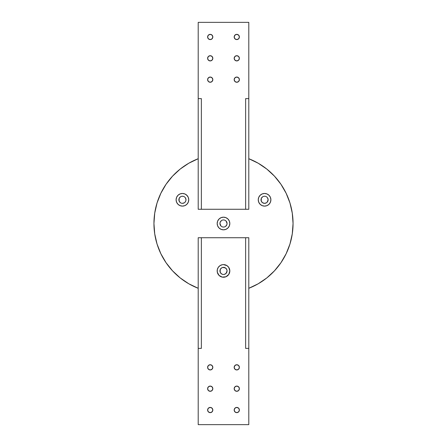 <?xml version="1.0" encoding="UTF-8"?>
<svg xmlns="http://www.w3.org/2000/svg" width="447" height="447" viewBox="0 0 447 447"><rect width="100%" height="100%" fill="white"/><g stroke="black" fill="none" stroke-linecap="round" stroke-linejoin="round"><path stroke-width="0.67" d="M236.776 82.259A2.609 2.609 0 0 1 234.172 79.65A2.609 2.609 0 0 1 236.776 77.046L234.932 77.806L234.172 79.65L234.932 81.494L236.776 82.259L238.625 81.494L239.385 79.65L238.625 77.806L236.776 77.046A2.609 2.609 0 0 1 239.385 79.65A2.609 2.609 0 0 1 236.776 82.259M236.776 60.921A2.609 2.609 0 0 1 234.172 58.311A2.609 2.609 0 0 1 236.776 55.702L234.932 56.467L234.172 58.311L234.932 60.155L236.776 60.921L238.625 60.155L239.385 58.311L238.625 56.467L236.776 55.702A2.609 2.609 0 0 1 239.385 58.311A2.609 2.609 0 0 1 236.776 60.921M210.224 60.921A2.609 2.609 0 0 1 207.615 58.311A2.609 2.609 0 0 1 210.224 55.702L208.375 56.467L207.615 58.311L208.375 60.155L210.224 60.921L212.068 60.155L212.828 58.311L212.068 56.467L210.224 55.702A2.609 2.609 0 0 1 212.828 58.311A2.609 2.609 0 0 1 210.224 60.921M210.224 82.259A2.609 2.609 0 0 1 207.615 79.65A2.609 2.609 0 0 1 210.224 77.046L208.375 77.806L207.615 79.65L208.375 81.494L210.224 82.259L212.068 81.494L212.828 79.65L212.068 77.806L210.224 77.046A2.609 2.609 0 0 1 212.828 79.65A2.609 2.609 0 0 1 210.224 82.259M236.776 39.582A2.609 2.609 0 0 1 234.172 36.972A2.609 2.609 0 0 1 236.776 34.363L234.932 35.129L234.172 36.972L234.932 38.816L236.776 39.582L238.625 38.816L239.385 36.972L238.625 35.129L236.776 34.363A2.609 2.609 0 0 1 239.385 36.972A2.609 2.609 0 0 1 236.776 39.582M210.224 39.582A2.609 2.609 0 0 1 207.615 36.972A2.609 2.609 0 0 1 210.224 34.363L208.375 35.129L207.615 36.972L208.375 38.816L210.224 39.582L212.068 38.816L212.828 36.972L212.068 35.129L210.224 34.363A2.609 2.609 0 0 1 212.828 36.972A2.609 2.609 0 0 1 210.224 39.582M236.776 369.954A2.609 2.609 0 0 1 234.172 367.35A2.609 2.609 0 0 1 236.776 364.741L234.932 365.506L234.172 367.35L234.932 369.194L236.776 369.954L238.625 369.194L239.385 367.35L238.625 365.506L236.776 364.741A2.609 2.609 0 0 1 239.385 367.35A2.609 2.609 0 0 1 236.776 369.954M210.224 369.954A2.609 2.609 0 0 1 207.615 367.35A2.609 2.609 0 0 1 210.224 364.741L208.375 365.506L207.615 367.35L208.375 369.194L210.224 369.954L212.068 369.194L212.828 367.35L212.068 365.506L210.224 364.741A2.609 2.609 0 0 1 212.828 367.35A2.609 2.609 0 0 1 210.224 369.954M210.224 391.298A2.609 2.609 0 0 1 207.615 388.689A2.609 2.609 0 0 1 210.224 386.079L208.375 386.845L207.615 388.689L208.375 390.533L210.224 391.298L212.068 390.533L212.828 388.689L212.068 386.845L210.224 386.079A2.609 2.609 0 0 1 212.828 388.689A2.609 2.609 0 0 1 210.224 391.298M236.776 391.298A2.609 2.609 0 0 1 234.172 388.689A2.609 2.609 0 0 1 236.776 386.079L234.932 386.845L234.172 388.689L234.932 390.533L236.776 391.298L238.625 390.533L239.385 388.689L238.625 386.845L236.776 386.079A2.609 2.609 0 0 1 239.385 388.689A2.609 2.609 0 0 1 236.776 391.298M236.776 412.637A2.609 2.609 0 0 1 234.172 410.028A2.609 2.609 0 0 1 236.776 407.418L234.932 408.184L234.172 410.028L234.932 411.871L236.776 412.637L238.625 411.871L239.385 410.028L238.625 408.184L236.776 407.418A2.609 2.609 0 0 1 239.385 410.028A2.609 2.609 0 0 1 236.776 412.637M210.224 412.637A2.609 2.609 0 0 1 207.615 410.028A2.609 2.609 0 0 1 210.224 407.418L208.375 408.184L207.615 410.028L208.375 411.871L210.224 412.637L212.068 411.871L212.828 410.028L212.068 408.184L210.224 407.418A2.609 2.609 0 0 1 212.828 410.028A2.609 2.609 0 0 1 210.224 412.637L210.733 412.587M264.568 206.112A6.325 6.325 0 0 1 258.249 199.787A6.325 6.325 0 0 1 264.568 193.467L266.988 193.948L269.038 195.317L270.413 197.367L270.893 199.787L270.413 202.206L269.038 204.262L266.988 205.631L264.568 206.112L262.149 205.631L260.098 204.262L258.729 202.206L258.249 199.787L258.729 197.367L260.098 195.317L262.149 193.948L264.568 193.467A6.325 6.325 0 0 1 270.893 199.787A6.325 6.325 0 0 1 264.568 206.112L265.803 205.989M265.261 196.3L264.568 196.233A3.559 3.559 0 0 1 268.127 199.787A3.559 3.559 0 0 1 264.568 203.346L266.546 202.748L264.568 203.346A3.559 3.559 0 0 1 261.014 199.787A3.559 3.559 0 0 1 264.568 196.233A3.559 3.559 0 0 0 262.054 202.301L261.283 201.15L262.495 202.681M182.432 206.112A6.325 6.325 0 0 1 176.107 199.787A6.325 6.325 0 0 1 182.432 193.467L184.851 193.948L186.902 195.317L188.271 197.367L188.751 199.787L188.271 202.206L186.902 204.262L184.851 205.631L182.432 206.112L180.012 205.631L177.962 204.262L176.587 202.206L176.107 199.787L176.587 197.367L177.962 195.317L180.012 193.948L182.432 193.467A6.325 6.325 0 0 1 188.751 199.787A6.325 6.325 0 0 1 182.432 206.112L183.667 205.989M182.432 203.346L181.739 203.279L182.432 203.346A3.559 3.559 0 0 0 184.946 202.307L185.717 201.15L184.946 202.301A3.559 3.559 0 0 0 185.388 197.814L184.946 197.272L185.388 197.814A3.559 3.559 0 0 0 184.946 197.272L184.404 196.831L184.946 197.272A3.559 3.559 0 0 0 182.432 196.233A3.559 3.559 0 0 1 185.986 199.787A3.559 3.559 0 0 1 182.432 203.346L184.404 202.748L182.432 203.346A3.559 3.559 0 0 1 178.873 199.787A3.559 3.559 0 0 1 182.432 196.233A3.559 3.559 0 0 0 179.917 202.301L179.146 201.15L180.454 202.748M217.298 272.156L219.03 275.391L222.265 277.123L225.919 276.766L228.758 274.436L229.825 270.921L228.758 267.412L227.015 265.663L223.5 264.602A6.325 6.325 0 0 0 222.271 264.719L219.985 265.663L218.242 267.412L217.298 269.686L217.298 272.156A6.325 6.325 0 0 0 223.489 277.246A6.325 6.325 0 0 1 217.175 270.921A6.325 6.325 0 0 1 223.5 264.602L222.265 264.719M222.26 264.725A6.325 6.325 0 0 0 218.248 267.407M223.5 274.48A3.559 3.559 0 0 1 219.941 270.921A3.559 3.559 0 0 1 223.5 267.367A3.559 3.559 0 0 1 227.059 270.921A3.559 3.559 0 0 1 223.5 274.48L222.807 274.413L223.5 274.48M223.5 229.825A6.325 6.325 0 0 1 217.175 223.5A6.325 6.325 0 0 1 223.5 217.175L225.919 217.661L227.97 219.03L229.339 221.081L229.825 223.5L229.339 225.919L227.97 227.97L225.919 229.339L223.5 229.825L221.081 229.339L219.03 227.97L217.661 225.919L217.175 223.5L217.661 221.081L219.03 219.03L221.081 217.661L223.5 217.175A6.325 6.325 0 0 1 229.825 223.5A6.325 6.325 0 0 1 223.5 229.825M223.5 219.941L224.193 220.013L223.5 219.941A3.559 3.559 0 0 1 227.059 223.5A3.559 3.559 0 0 1 223.5 227.059L224.193 226.987L223.5 227.059A3.559 3.559 0 0 1 219.941 223.5A3.559 3.559 0 0 1 223.5 219.941A3.559 3.559 0 0 0 220.986 226.014L221.522 226.456M245.632 209.274L201.368 209.274L201.368 98.619L198.205 98.619L198.205 22.35L248.795 22.35L248.795 209.274L248.795 98.619L245.632 98.619L245.632 209.274L248.795 209.274L198.205 209.274L198.205 22.35L248.795 22.35L248.795 98.619L245.632 98.619L245.632 209.274M248.795 348.381L248.795 424.65L198.205 424.65L198.205 237.726L248.795 237.726L248.795 424.65L198.205 424.65L198.205 348.381L201.368 348.381L201.368 237.726L245.632 237.726L245.632 348.381L245.632 237.726L248.795 237.726L248.795 348.381L245.632 348.381L248.795 348.381M198.205 98.619L198.205 209.274L201.368 209.274L201.368 98.619L198.205 98.619M198.205 288.293A69.553 69.553 0 0 1 198.205 158.707L188.818 163.211L180.208 169.061L172.57 176.135L166.066 184.265L160.859 193.277L157.048 202.966L154.729 213.118L153.947 223.5L154.729 233.882L157.048 244.034L160.859 253.723L166.066 262.735L172.57 270.865L180.208 277.939L188.818 283.789L198.205 288.293M248.795 158.707A69.553 69.553 0 0 1 248.795 288.293L258.182 283.789L266.792 277.939L274.43 270.865L280.934 262.735L286.141 253.723L289.952 244.034L292.271 233.882L293.053 223.5L292.271 213.118L289.952 202.966L286.141 193.277L280.934 184.265L274.43 176.135L266.792 169.061L258.182 163.211L248.795 158.707M235.781 82.064L235.329 81.823M234.222 79.141L234.368 78.655M238.949 78.203L239.19 78.655M238.949 81.103L238.625 81.494M234.368 59.311L234.222 58.82M234.932 56.467L235.329 56.143M237.776 55.903L238.229 56.143M238.949 56.864L239.19 57.317M211.219 55.903L211.671 56.143M212.068 56.467L212.392 56.864M209.224 82.064L208.771 81.823M208.051 81.103L207.81 80.65M212.392 78.203L212.778 79.141M234.608 38.42L234.368 37.973M236.267 34.413L236.776 34.363M239.335 36.464L239.335 37.481M207.665 37.481L207.665 36.464M210.733 34.413L211.219 34.564M212.632 37.973L212.392 38.42M234.608 368.797L234.222 367.859M237.776 364.936L238.229 365.177M238.949 365.897L239.19 366.35M208.051 368.797L207.81 368.345M208.051 365.897L208.375 365.506M211.219 364.936L211.671 365.177M212.778 367.859L212.632 368.345M209.224 391.097L208.771 390.857M208.051 390.136L207.81 389.683M212.632 387.689L212.778 388.18M212.068 390.533L211.671 390.857M235.781 391.097L235.329 390.857M234.932 390.533L234.608 390.136M236.267 412.587L235.781 412.436M234.368 409.027L234.608 408.58M239.335 409.519L239.335 410.536M207.665 410.536L207.665 409.519M212.392 408.58L212.632 409.027M264.568 203.346L262.596 202.748L264.568 203.346A3.559 3.559 0 0 0 267.082 197.272L267.524 197.814L267.082 197.272M261.014 199.787L261.283 198.429L262.596 196.831L261.283 198.429L261.283 201.15M263.21 196.501L262.596 196.831M267.854 201.15L267.082 202.301L268.127 199.787L267.524 197.814M181.739 203.279L181.069 203.072L181.739 203.279M179.476 197.814L180.454 196.831L179.146 198.429L179.146 201.15M181.069 196.501L180.454 196.831M183.125 196.3L181.739 196.3M185.388 197.814L185.986 199.787L185.388 197.814M184.404 202.748L184.924 202.323M220.986 273.435L220.215 272.284L221.522 273.877L222.807 274.413M222.137 267.636L222.807 267.435L221.522 267.965L220.215 269.563L220.215 272.284M224.193 267.435L225.478 267.965L222.807 267.435M226.785 272.284L226.014 273.435L227.059 270.921L226.785 269.563L225.478 267.965M223.5 227.059L222.807 226.987L223.5 227.059A3.559 3.559 0 0 0 226.014 220.986L225.478 220.544M221.522 220.544L220.215 222.137L219.941 223.5L220.986 226.014M225.478 226.456L226.785 224.863L227.059 223.5L226.014 220.986M217.298 222.265L217.661 221.081M229.702 224.735L229.339 225.919M222.807 220.013L222.137 220.215M222.137 226.785L222.807 226.987M224.193 226.987L224.863 226.785M224.863 220.215L224.193 220.013M224.193 274.413L226.014 273.435M224.729 264.719A6.325 6.325 0 0 0 223.511 264.602A6.325 6.325 0 0 1 229.825 270.921A6.325 6.325 0 0 1 223.5 277.246A6.325 6.325 0 0 0 224.74 264.725M177.962 195.317L178.917 194.529M185.946 194.529L187.69 196.278M185.717 201.15L185.986 199.787M184.404 196.831L183.79 196.501M259.679 195.775L261.054 194.529M264.568 196.233L263.875 196.3M266.546 202.748L267.082 202.301M266.546 196.831L265.931 196.501M201.368 348.381L201.368 237.726L198.205 237.726L198.205 348.381L201.368 348.381"/></g></svg>
